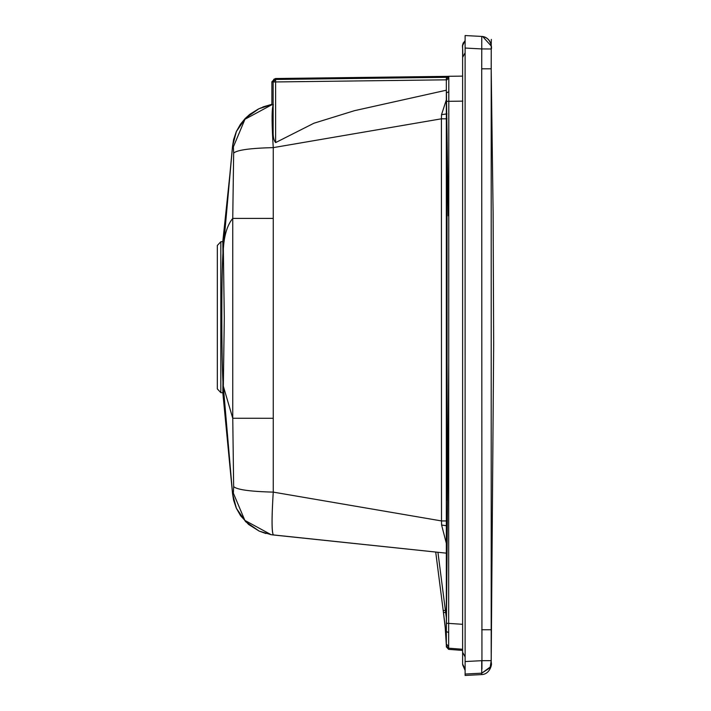 <?xml version="1.0" encoding="UTF-8"?>
<svg xmlns="http://www.w3.org/2000/svg" width="711" height="711" viewBox="0 0 711 711"><rect width="100%" height="100%" fill="white"/><g stroke="black" fill="none" stroke-linecap="round" stroke-linejoin="round"><path stroke-width="1.07" d="M491.194 564.747L491.194 630.541M481.738 674.579L465.118 675.45L465.118 674.046L481.756 673.175L490.101 667.745L491.212 660.643L481.729 660.679L481.711 674.579L481.711 673.228L490.528 666.811L481.711 673.228M481.942 668.953L481.711 68.816L491.194 68.798L493.114 212.731L493.665 344.497L491.212 660.643L491.203 63.155M491.203 663.674L491.203 657.817M463.261 42.847L462.612 45.593L462.612 664.092L465.118 669.069L465.118 674.046L465.118 661.55L481.765 660.679M491.248 46.517L491.248 48.979L491.248 46.517C490.723 40.669 487.559 37.31 481.756 36.43L481.765 48.926L465.11 48.046L465.118 661.55L465.118 35.55L481.756 36.43C491.034 36.874 492.172 48.606 491.248 48.979L491.203 64.612M481.72 68.798L481.765 48.926L491.248 48.988L491.212 68.789M462.728 44.42L462.612 45.575L465.118 40.58L465.118 36.741L465.118 39.194M482.662 36.519L491.239 46.037M446.339 610.198L445.379 610.314L437.932 552.278M446.33 617.797L445.379 610.314L443.22 610.625L446.33 637.02M446.446 543.773L441.611 525.029L441.495 520.932L273.255 492.119C271.602 518.248 271.646 532.539 273.388 534.983L446.366 553.167L271.149 534.69L244.868 520.408L233.341 493.123L232.568 493.807L236.399 508.303L245.686 521.741L259.097 531.046L265.861 533.526M441.611 525.038L447.086 525.82M435.719 552.038L443.22 610.625L435.701 552.038M462.621 649.259L448.65 648.201A2.506 2.506 180 0 1 446.339 645.704L446.339 644.059L446.339 645.704A2.506 2.506 180 0 0 448.65 648.201L448.81 76.29A2.506 2.506 0 0 0 446.339 78.788L446.339 631.581L448.748 360.93M448.294 215.851L446.544 101.46M271.149 534.69L259.177 531.108L248.512 524.38L240.567 515.697L236.283 508.143L233.608 500.215L232.568 493.807M273.388 104.757C271.7 107.485 271.655 121.768 273.255 147.63L441.415 118.808L441.495 520.932L447.095 520.941M447.015 132.699L447.103 500.029M447.015 118.808L441.415 118.808L441.531 114.667L446.517 99.273M446.339 90.208L354.487 110.676L313.915 123.225L275.628 142.591C274.002 140.662 273.175 137.507 273.148 133.117L273.148 119.235M448.65 648.299L446.339 645.81L446.099 634.763M448.597 632.506L446.339 631.581L446.339 641.429M448.765 91.817L446.455 92.786L446.632 108.81M448.748 78.023L446.339 80.352L446.339 89.924M223.387 398.276L223.325 386.517L232.559 493.71M233.359 493.123L233.67 486.6C236.985 489.692 250.183 491.532 273.255 492.119C271.646 518.017 271.691 532.308 273.397 534.983L271.878 534.796M223.325 386.295L223.387 398.329L223.325 386.171L232.755 418.272L232.746 218.41C227.378 224.943 224.241 235.065 223.334 248.779L224.294 317.817L223.325 386.171M232.577 145.844L233.368 146.573L233.661 153.105C237.083 150.012 250.29 148.19 273.255 147.63L273.255 418.272L232.755 418.264L233.652 486.6M273.255 418.272L273.255 492.119M441.531 114.667L447.006 113.876M269.131 105.415L258.831 108.81L245.579 118.142L236.39 131.499L232.541 146.253L233.341 146.955L244.966 119.261L271.326 105.024L272.784 104.828M273.148 119.288L273.148 81.978L275.619 79.472L446.819 77.321L275.619 79.472L275.628 142.591M448.81 76.29L462.621 76.113L448.81 76.29L446.339 78.788M462.621 624.302L446.339 623.245M222.97 382.136L222.827 392.783L222.952 382.029L223.325 386.331M223.334 248.779L222.943 253C221.343 280.374 221.565 354.869 222.952 381.931L222.961 382.029M233.661 153.105L232.746 218.393L273.255 218.41M222.943 253L232.533 146.324M271.904 104.801L273.148 104.615L271.904 104.801L271.895 81.792L271.904 104.801L271.895 81.792L274.366 79.828M260.91 107.885L271.895 104.553M273.148 133.117L273.148 81.881M448.792 76.388L275.566 78.566L275.557 79.277M275.566 78.521L448.801 76.344L275.566 78.521L273.699 79.392L275.566 78.566M259.399 108.534L271.895 104.304L262.848 106.961M222.943 252.894L222.81 241.598L222.961 252.707M232.559 493.763L222.827 392.783L220.828 392.65L220.828 241.731L220.828 392.65L217.335 388.899L217.335 245.473L217.335 388.899M448.765 77.099L274.366 79.294L448.765 77.099L274.366 79.294L271.895 81.792L273.157 81.809M462.621 652.129L462.612 650.423M462.612 76.113L462.612 73.037M462.603 57.44L465.11 52.738L465.118 40.58C460.532 47.548 463.421 43.362 462.603 57.298L462.603 57.236M462.612 664.092L462.621 652.254L465.118 656.946M465.118 661.594L465.118 674.046L465.118 670.446L462.657 664.767M462.95 43.611L465.118 40.58L465.118 35.55L465.11 48.046M465.118 661.55L465.118 674.046M491.194 629.759L481.711 629.759M445.628 612.233L443.486 612.731L443.22 610.625M446.339 624.542L446.339 621.983M446.339 79.828L273.148 81.978L275.619 79.472M462.808 101.131L446.535 101.344M448.597 646.37L446.339 644.059L446.33 635.483M490.537 666.794L491.203 664.421M490.11 667.745C492.527 658.395 490.599 665.532 491.212 660.643M481.711 674.579C490.403 674.215 492.234 663.159 491.203 663.239L491.052 664.945M491.203 664.501L491.203 663.239M491.194 652.44L491.203 564.116M491.203 45.548L491.328 39.389M481.765 36.43L465.118 35.55L481.765 36.43C491.079 37.123 492.145 48.277 491.248 48.988M445.113 625.973L443.486 612.731M446.544 101.931L446.552 102.42M445.104 625.92L446.304 644.53M446.339 629.182L446.33 635.465M446.455 92.786L446.446 91.728M446.339 646.859L448.65 649.356L462.621 650.423M446.304 644.557L446.508 646.699M272.117 104.908L273.291 104.766M271.291 105.032L266.723 105.966L258.44 108.979L249.872 114.275L245.206 118.453L240.416 124.301L236.301 131.615L233.608 139.578L232.533 146.297M229.84 174.95L232.568 145.888M229.84 174.977L222.801 241.598L220.828 241.731L217.335 245.473M274.366 79.294L271.895 81.792"/></g></svg>
